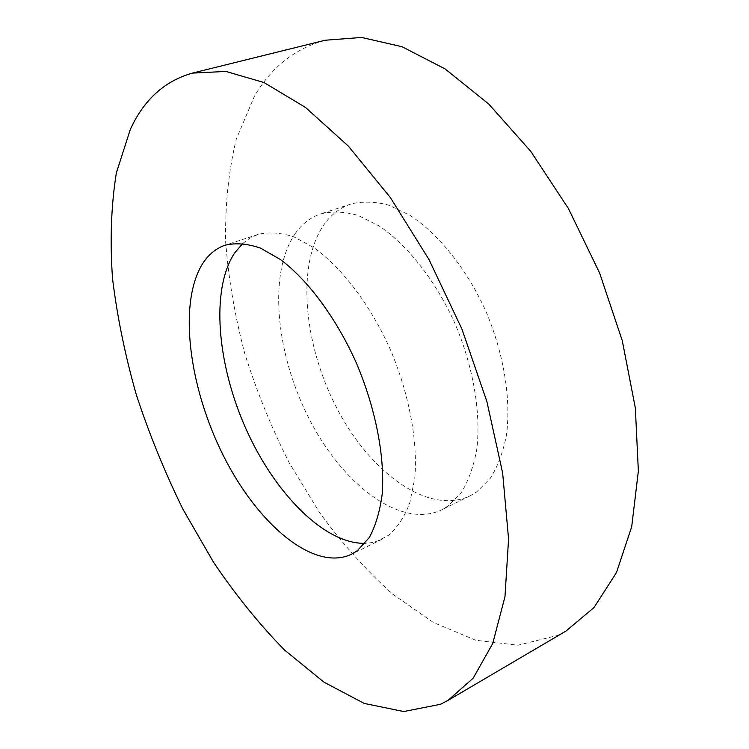 <?xml version="1.0" encoding="UTF-8"?>
<svg xmlns="http://www.w3.org/2000/svg" width="749" height="749" viewBox="0 0 749 749"><rect width="100%" height="100%" fill="white"/><g stroke="black" fill="none" stroke-linecap="round" stroke-linejoin="round"><path stroke-width="0.56" stroke-dasharray="3.75 2.81" d="M325.225 40.231C294.526 48.732 270.848 67.569 254.183 96.761L236.291 139.164C228.557 171.081 225.009 205.273 225.655 241.73C228.492 278.834 234.905 316.265 244.904 354.034C256.729 391.53 271.522 427.81 289.283 462.882L319.439 512.382C341.825 543.165 366.139 570.345 392.364 593.92L433.381 622.475L475.812 640.264L517.99 645.217L557.743 635.386L566.057 630.995M242.807 243.425L250.026 238.07L258.115 234.409C268.985 231.853 280.959 232.686 294.029 236.89L314.411 248.031C342.33 268.179 370.446 305.218 390.313 349.465C409.282 394.189 418.017 441.695 414.74 478.414L409.769 502.963C404.469 516.829 397.429 527.586 388.656 535.217L377.627 541.031L371.476 542.641L365.063 543.334M295.864 232.667C267.618 272.14 275.641 353.912 309.393 419.281C342.827 484.753 400.771 529.178 441.61 509.882L448.276 505.875L461.3 492.561C468.509 480.811 473.668 466.355 476.785 449.203C481.139 413.036 473.349 366.71 454.924 323.39C435.553 280.575 407.456 244.989 379.05 225.898L358.2 215.45C344.737 211.621 332.303 211.087 320.918 213.83C310.919 217.219 302.568 223.492 295.864 232.667M325.263 222.893C295.986 262.29 303.092 343.36 336.647 407.812C369.875 472.394 428.316 515.64 470.007 495.894L476.832 491.821L490.202 478.433C497.654 466.674 503.066 452.284 506.427 435.244C511.267 399.357 503.918 353.603 485.755 310.957C466.618 268.807 438.549 233.922 409.937 215.328L388.89 205.189C375.249 201.547 362.628 201.144 351.009 203.981C340.795 207.426 332.21 213.737 325.263 222.893M382.318 539.074L351.356 554.326M470.007 495.894L441.61 509.882M351.009 203.981L320.918 213.83M258.115 234.409L225.318 245.148"/><path stroke-width="1.12" d="M448.089 700.352L566.057 630.995L593.994 607.561L616.436 572.639L631.707 526.706L638.363 471.065L635.349 408.018L622.279 340.701L599.556 272.861L568.379 208.475L530.657 151.204L488.732 104.027L445.075 68.899L402.035 46.728L361.58 37.45L325.225 40.231L192.39 73.112C164.527 80.995 143.808 99.832 130.251 129.614L116.338 172.982C111.124 205.75 109.85 240.963 112.537 278.619C117.247 316.996 125.214 355.841 136.449 395.163C149.332 434.289 164.846 472.329 182.99 509.301L213.268 561.834C235.439 594.753 259.21 624.17 284.601 650.085L323.971 682.17L364.239 703.423L403.777 711.55L440.506 704.285L448.089 700.352L473.237 678.107L492.73 643.466L504.966 596.71L508.571 539.093L502.635 472.919L486.887 401.53L461.89 328.989L429.046 259.65L390.388 197.596L348.379 146.13L305.508 107.453L264.069 82.577L225.917 71.436L192.39 73.112M202.623 263.657C177.897 303.289 188.982 387.252 223.296 455.486C257.338 523.823 313.531 572.049 351.356 554.326L357.507 550.543L369.294 537.52C375.652 525.807 379.968 511.202 382.243 493.713C384.939 456.712 375.68 408.598 356.43 363.134C336.301 318.147 308.204 280.332 280.575 259.622L260.465 248.097C247.619 243.687 235.907 242.704 225.318 245.148C216.077 248.293 208.512 254.463 202.623 263.657M365.063 543.334C324.242 544.195 274.518 493.029 245.878 428.662C217.135 364.304 210.488 289.713 234.577 253.04L242.807 243.425"/></g></svg>
